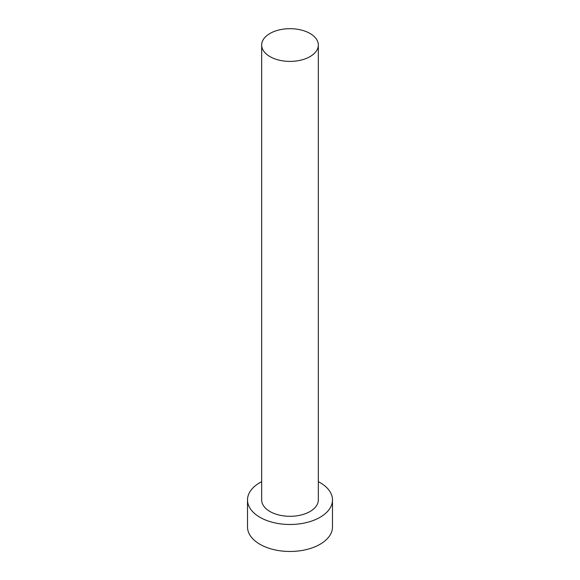 <?xml version="1.0" encoding="UTF-8"?>
<svg xmlns="http://www.w3.org/2000/svg" width="580" height="580" viewBox="0 0 580 580"><rect width="100%" height="100%" fill="white"/><g stroke="black" fill="none" stroke-linecap="round" stroke-linejoin="round"><path stroke-width="0.87" d="M269.968 56.608A28.333 16.356 0 0 0 300.839 60.153A28.333 16.356 0 0 0 318.333 45.044A28.333 16.356 0 0 0 310.032 33.473A28.333 16.356 0 0 0 279.161 29.928A28.333 16.356 0 0 0 261.667 45.044A28.333 16.356 0 0 0 269.968 56.608M261.667 45.044L261.667 499.953A28.333 16.356 0 0 0 269.968 511.516A28.333 16.356 0 0 0 300.839 515.062A28.333 16.356 0 0 0 318.333 499.953L318.333 45.044M261.667 481.668A42.492 24.534 0 0 0 247.508 499.953A42.492 24.534 0 0 0 259.949 517.302A42.492 24.534 0 0 0 306.262 522.616A42.492 24.534 0 0 0 332.492 499.953A42.492 24.534 0 0 0 320.051 482.603A42.492 24.534 0 0 0 318.333 481.668M247.508 499.953L247.508 526.937A42.492 24.534 0 0 0 259.949 544.287A42.492 24.534 0 0 0 306.262 549.601A42.492 24.534 0 0 0 332.492 526.937L332.492 499.953"/></g></svg>
